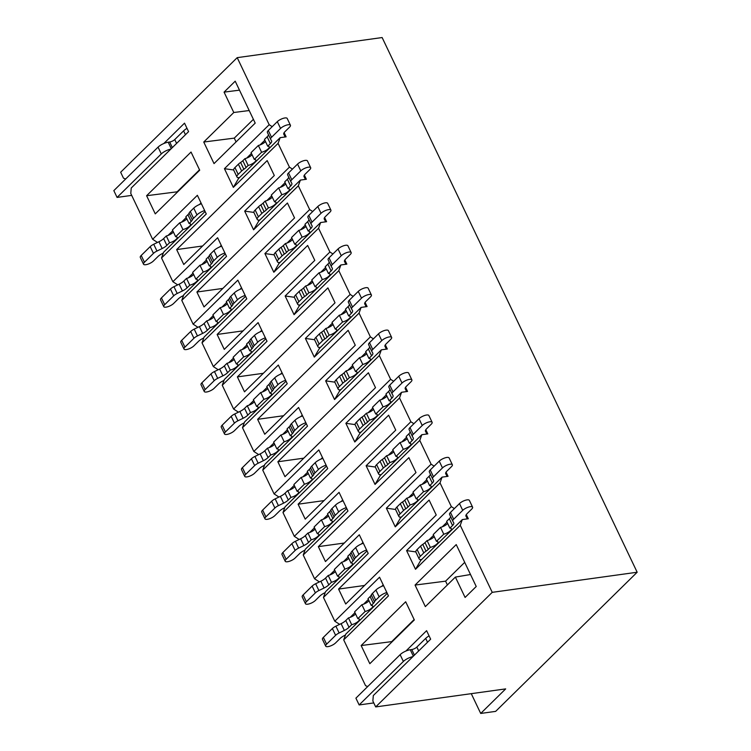 <?xml version="1.0" encoding="UTF-8"?>
<svg xmlns="http://www.w3.org/2000/svg" width="751" height="751" viewBox="0 0 751 751"><rect width="100%" height="100%" fill="white"/><g stroke="black" fill="none" stroke-linecap="round" stroke-linejoin="round"><path stroke-width="1.13" d="M233.655 169.979L224.436 168.693L233.345 187.365L238.518 178.578L280.142 137.658L278.086 143.375L289.426 167.135L292.458 169.097M238.114 177.734L238.518 178.578M415.819 551.901L406.601 550.614L415.51 569.286L420.682 560.499L462.306 519.579L460.25 525.296L492.234 592.342L637.167 572.234L382.137 37.55L237.203 57.649L269.177 124.704L272.209 126.666M269.177 124.704L224.436 168.693M264.859 140.221L260.062 144.934M251.435 153.411L246.638 158.132M233.345 187.365L278.086 143.375M253.894 212.42L244.676 211.125L253.585 229.797L258.757 221.019L300.381 180.09L298.325 185.807L309.665 209.576L312.698 211.529M258.353 220.165L258.757 221.019M289.426 167.135L244.676 211.125M285.098 182.653L280.301 187.365M271.674 195.851L266.877 200.564M253.585 229.797L298.325 185.807M274.134 254.852L264.915 253.566L273.824 272.238L278.996 263.451L320.621 222.531L318.565 228.248L329.905 252.007L332.937 253.969M278.593 262.606L278.996 263.451M309.665 209.576L264.915 253.566M305.338 225.093L300.541 229.806M291.914 238.283L287.117 242.995M273.824 272.238L318.565 228.248M294.373 297.283L285.155 295.997L294.063 314.669L299.236 305.892L340.86 264.962L338.814 270.679L350.144 294.439L353.177 296.401M298.832 305.037L299.236 305.892M329.905 252.007L285.155 295.997M325.577 267.525L320.78 272.238M312.153 280.724L307.366 285.436M294.063 314.669L338.814 270.679M314.613 339.724L305.394 338.438L314.303 357.11L319.475 348.323L361.1 307.403L359.053 313.111L370.384 336.88L373.416 338.842M319.072 347.478L319.475 348.323M350.144 294.439L305.394 338.438M345.817 309.956L341.02 314.678M332.402 323.155L327.605 327.868M314.303 357.11L359.053 313.111M334.862 382.156L325.643 380.87L334.542 399.541L339.724 390.764L381.348 349.835L379.293 355.552L390.623 379.311L393.655 381.273M339.311 389.91L339.724 390.764M370.384 336.88L325.643 380.87M366.056 352.397L361.269 357.11M352.641 365.587L347.844 370.309M334.542 399.541L379.293 355.552M355.101 424.597L345.882 423.311L354.782 441.982L359.964 433.196L401.588 392.275L399.532 397.983L410.863 421.752L413.895 423.714M359.56 432.351L359.964 433.196M390.623 379.311L345.882 423.311M386.305 394.829L381.508 399.551M372.881 408.028L368.084 412.74M354.782 441.982L399.532 397.983M375.34 467.028L366.122 465.742L375.031 484.414L380.203 475.627L421.827 434.707L419.771 440.424L431.112 464.184L434.134 466.146M379.799 474.782L380.203 475.627M410.863 421.752L366.122 465.742M406.544 437.27L401.747 441.982M393.12 450.459L388.323 455.181M375.031 484.414L419.771 440.424M395.58 509.469L386.361 508.174L395.27 526.845L400.443 518.068L442.067 477.138L440.011 482.855L451.351 506.625L454.383 508.577M400.039 517.214L400.443 518.068M431.112 464.184L386.361 508.174M426.784 479.701L421.987 484.414M413.36 492.9L408.563 497.613M395.27 526.845L440.011 482.855M420.278 559.655L420.682 560.499M451.351 506.625L406.601 550.614M447.023 522.142L442.226 526.855M433.599 535.332L428.802 540.044M415.51 569.286L460.25 525.296M205.089 211.453L163.596 252.242L161.54 257.959L206.281 213.969L197.382 195.298L152.631 239.287L157.494 242.432M225.328 253.885L183.835 294.683L181.78 300.391L226.53 256.401L217.621 237.729L172.871 281.719L177.734 284.864M221.282 245.399L219.724 246.929M206.459 259.968L201.662 264.69M193.035 273.167L188.238 277.879M245.568 296.316L204.075 337.115L202.019 342.832L246.769 298.832L237.86 280.161L193.12 324.16L197.973 327.305M241.522 287.83L239.963 289.36M226.699 302.409L221.902 307.121M213.275 315.598L208.478 320.32M265.807 338.757L224.314 379.546L222.258 385.263L267.009 341.273L258.1 322.601L213.359 366.591L218.212 369.736M261.761 330.271L260.203 331.801M246.938 344.84L242.141 349.562M233.514 358.039L228.717 362.752M286.047 381.189L244.554 421.987L242.498 427.704L287.248 383.705L278.339 365.033L233.599 409.032L238.461 412.177M282 372.703L280.442 374.233M267.178 387.281L262.381 391.994M253.754 400.471L248.956 405.193M306.286 423.63L264.793 464.418L262.747 470.135L307.488 426.146L298.579 407.474L253.838 451.464L258.701 454.608M302.24 415.143L300.682 416.674M287.417 429.713L282.62 434.425M273.993 442.912L269.205 447.624M326.525 466.061L285.042 506.859L282.986 512.567L327.727 468.577L318.828 449.905L274.077 493.895L278.94 497.04M322.479 457.575L320.93 459.105M307.657 472.154L302.86 476.866M294.242 485.343L289.445 490.056M346.774 508.502L305.281 549.291L303.226 555.008L347.966 511.018L339.067 492.346L294.317 536.336L299.18 539.481M342.719 500.016L341.17 501.537M327.896 514.585L323.108 519.298M314.481 527.784L309.684 532.497M367.014 550.934L325.521 591.732L323.465 597.439L368.215 553.449L359.307 534.778L314.556 578.768L319.419 581.912M362.968 542.447L361.409 543.977M348.135 557.017L343.348 561.739M334.721 570.216L329.924 574.928M387.253 593.374L345.76 634.163L343.705 639.88L388.455 595.881L379.546 577.209L334.796 621.208L339.659 624.353M383.207 584.879L381.649 586.409M368.384 599.458L363.587 604.17M354.96 612.656L350.163 617.369M492.234 592.342L375.688 706.926L505.676 688.892L480.706 713.45L495.651 711.375L637.167 572.234M125.68 178.982L123.483 178.175L120.658 172.242L237.203 57.649M480.706 713.45L471.271 693.671M201.033 202.967L199.484 204.488M186.21 217.537L181.423 222.249M172.796 230.735L167.999 235.448M146.605 195.72L155.269 213.875L199.7 170.195L191.036 152.04L146.605 195.72L177.133 191.815L199.513 169.81M361.156 645.541L369.821 663.696L414.336 619.932L405.681 601.767L361.156 645.541L391.684 641.626L414.148 619.537M163.802 143.525L184.521 123.155L188.576 131.641L131.237 188.013L130.777 193.458L152.631 239.287M161.54 257.959L172.871 281.719M181.78 300.391L193.12 324.16M202.019 342.832L213.359 366.591M222.258 385.263L233.599 409.032M242.498 427.704L253.838 451.464M262.747 470.135L274.077 493.895M282.986 512.567L294.317 536.336M303.226 555.008L314.556 578.768M323.465 597.439L334.796 621.208M343.705 639.88L365.568 685.71L367.755 686.508M405.887 651.051L426.606 630.68L430.652 639.176L373.313 695.548L372.853 700.983L375.688 706.926M287.426 203.014L294.552 217.94L204.019 306.952L196.893 292.026L287.426 203.014M327.905 287.886L335.03 302.813L244.497 391.825L237.382 376.899L327.905 287.886M368.394 372.759L375.509 387.685L284.976 476.688L277.861 461.771L368.394 372.759M408.873 457.631L415.988 472.557L325.455 561.56L318.34 546.634L408.873 457.631M214.026 163.596L203.746 142.033L233.786 112.5L224.07 92.129L235.204 81.183L255.199 123.108L214.026 163.596M465.094 597.449L455.378 577.087L425.338 606.62L415.059 585.067L456.232 544.588L476.228 586.503L465.094 597.449M338.579 589.075L429.112 500.063L436.228 514.989L345.704 604.001L338.579 589.075L364.545 585.47M388.633 415.19L395.749 430.116L305.216 519.129L298.1 504.203L388.633 415.19M257.621 419.33L348.154 330.318L355.27 345.244L264.737 434.256L257.621 419.33L283.578 415.725M217.133 334.458L307.666 245.455L314.791 260.381L224.258 349.384L217.133 334.458L243.099 330.862M176.654 249.585L267.187 160.583L274.303 175.509L183.77 264.512L176.654 249.585L202.62 245.99M239.485 90.158L224.07 92.129M233.786 112.5L249.201 110.528M203.746 142.033L234.274 138.128L253.397 119.325M236.077 141.911L234.274 138.128M447.389 584.935L445.587 581.161L415.059 585.067M455.378 577.087L470.511 574.515M445.587 581.161L464.709 562.358M344.305 543.039L318.34 546.634M298.1 504.203L324.066 500.598M277.861 461.771L303.817 458.166M263.338 373.294L237.382 376.899M196.893 292.026L222.859 288.422M304.371 175.096L306.361 179.264L300.381 180.09M324.61 217.527L326.601 221.705L320.621 222.531M344.85 259.968L346.84 264.136L340.86 264.962M365.089 302.4L367.079 306.568L361.1 307.403M385.329 344.84L387.319 349.008L381.348 349.835M405.578 387.272L407.558 391.44L401.588 392.275M425.817 429.713L427.807 433.881L421.827 434.707M446.056 472.144L448.047 476.312L442.067 477.138M466.296 514.576L468.286 518.753L462.306 519.579M284.131 132.664L286.122 136.832L280.142 137.658M238.198 177.724L239.588 177.527M258.438 220.156L259.827 219.968M278.677 262.597L280.067 262.399M298.926 305.028L300.306 304.831M319.166 347.46L320.555 347.272M339.405 389.9L340.794 389.703M359.645 432.332L361.034 432.144M379.884 474.773L381.273 474.576M400.123 517.204L401.513 517.017M420.363 559.645L421.752 559.448M204.657 210.552A7.97 2.638 154.5 0 0 196.978 214.899L193.533 218.288A7.97 2.638 154.5 0 0 192.35 219.883A7.97 2.638 -25.5 0 1 191.167 221.489L189.083 223.545A5.98 1.981 -25.5 0 1 190.566 224.098A5.98 1.981 -25.5 0 1 188.492 227.018A5.98 1.981 -25.5 0 1 182.944 229.571L175.659 236.734A5.98 1.981 -25.5 0 1 177.142 237.297A5.98 1.981 -25.5 0 1 175.077 240.207A5.98 1.981 -25.5 0 1 169.529 242.77L166.863 245.389A7.97 2.638 -25.5 0 1 162.169 248.525L156.968 251.05A5.98 1.981 154.5 0 0 153.448 253.397L144.445 262.259A5.98 1.981 154.5 0 0 143.525 264.211A5.98 1.981 154.5 0 0 147.703 264.249A5.98 1.981 154.5 0 0 153.411 261.01L157.926 256.57A7.97 2.638 -25.5 0 1 162.62 253.434L163.277 253.115M189.083 223.545L185.844 216.757L187.928 214.702A7.97 2.638 154.5 0 0 189.111 213.096A7.97 2.638 -25.5 0 1 190.294 211.491L193.739 208.111A7.97 2.638 -25.5 0 1 201.418 203.765M224.896 252.993A7.97 2.638 154.5 0 0 217.217 257.33L213.772 260.719A7.97 2.638 154.5 0 0 212.589 262.324A7.97 2.638 -25.5 0 1 211.406 263.92L209.322 265.976A5.98 1.981 -25.5 0 1 210.806 266.539A5.98 1.981 -25.5 0 1 208.731 269.449A5.98 1.981 -25.5 0 1 203.183 272.012L195.898 279.175A5.98 1.981 -25.5 0 1 197.382 279.729A5.98 1.981 -25.5 0 1 195.316 282.648A5.98 1.981 -25.5 0 1 189.768 285.202L187.102 287.821A7.97 2.638 -25.5 0 1 182.409 290.956L177.208 293.481A5.98 1.981 154.5 0 0 173.688 295.838L164.685 304.69A5.98 1.981 154.5 0 0 163.765 306.643A5.98 1.981 154.5 0 0 167.942 306.69A5.98 1.981 154.5 0 0 173.65 303.451L178.165 299.001A7.97 2.638 -25.5 0 1 182.859 295.866L183.526 295.547M209.322 265.976L206.084 259.189L208.177 257.133A7.97 2.638 154.5 0 0 209.351 255.528A7.97 2.638 -25.5 0 1 210.533 253.932L213.979 250.543A7.97 2.638 -25.5 0 1 221.658 246.206M245.145 295.425A7.97 2.638 154.5 0 0 237.457 299.771L234.012 303.151A7.97 2.638 154.5 0 0 232.829 304.756A7.97 2.638 -25.5 0 1 231.655 306.361L229.562 308.417A5.98 1.981 -25.5 0 1 231.045 308.971A5.98 1.981 -25.5 0 1 228.971 311.881A5.98 1.981 -25.5 0 1 223.432 314.444L216.138 321.606A5.98 1.981 -25.5 0 1 217.63 322.17A5.98 1.981 -25.5 0 1 215.556 325.08A5.98 1.981 -25.5 0 1 210.008 327.643L207.342 330.262A7.97 2.638 -25.5 0 1 202.648 333.397L197.447 335.922A5.98 1.981 154.5 0 0 193.927 338.269L184.924 347.131A5.98 1.981 154.5 0 0 184.014 349.074A5.98 1.981 154.5 0 0 188.182 349.121A5.98 1.981 154.5 0 0 193.889 345.882L198.405 341.442A7.97 2.638 -25.5 0 1 203.099 338.307L203.765 337.978M229.562 308.417L226.323 301.62L228.417 299.565A7.97 2.638 154.5 0 0 229.59 297.969A7.97 2.638 -25.5 0 1 230.773 296.363L234.218 292.984A7.97 2.638 -25.5 0 1 241.906 288.637M265.385 337.866A7.97 2.638 154.5 0 0 257.696 342.203L254.251 345.591A7.97 2.638 154.5 0 0 253.068 347.197A7.97 2.638 -25.5 0 1 251.895 348.793L249.801 350.848A5.98 1.981 -25.5 0 1 251.285 351.412A5.98 1.981 -25.5 0 1 249.219 354.322A5.98 1.981 -25.5 0 1 243.671 356.875L236.377 364.047A5.98 1.981 -25.5 0 1 237.87 364.601A5.98 1.981 -25.5 0 1 235.795 367.511A5.98 1.981 -25.5 0 1 230.247 370.074L227.581 372.693A7.97 2.638 -25.5 0 1 222.887 375.829L217.696 378.354A5.98 1.981 154.5 0 0 214.176 380.71L205.164 389.562A5.98 1.981 154.5 0 0 204.253 391.515A5.98 1.981 154.5 0 0 208.421 391.553A5.98 1.981 154.5 0 0 214.129 388.323L218.644 383.874A7.97 2.638 -25.5 0 1 223.338 380.738L224.005 380.419M249.801 350.848L246.563 344.061L248.656 342.005A7.97 2.638 154.5 0 0 249.83 340.4A7.97 2.638 -25.5 0 1 251.012 338.804L254.458 335.415A7.97 2.638 -25.5 0 1 262.146 331.078M285.624 380.297A7.97 2.638 154.5 0 0 277.936 384.643L274.49 388.023A7.97 2.638 154.5 0 0 273.317 389.628A7.97 2.638 -25.5 0 1 272.134 391.233L270.041 393.289A5.98 1.981 -25.5 0 1 271.533 393.843A5.98 1.981 -25.5 0 1 269.459 396.753A5.98 1.981 -25.5 0 1 263.911 399.316L256.617 406.479A5.98 1.981 -25.5 0 1 258.109 407.042A5.98 1.981 -25.5 0 1 256.035 409.952A5.98 1.981 -25.5 0 1 250.487 412.506L247.821 415.134A7.97 2.638 -25.5 0 1 243.127 418.269L237.936 420.785A5.98 1.981 154.5 0 0 234.415 423.142L225.403 431.994A5.98 1.981 154.5 0 0 224.493 433.947A5.98 1.981 154.5 0 0 228.661 433.994A5.98 1.981 154.5 0 0 234.368 430.755L238.893 426.315A7.97 2.638 -25.5 0 1 243.587 423.179L244.244 422.851M270.041 393.289L266.802 386.493L268.896 384.437A7.97 2.638 154.5 0 0 270.078 382.841A7.97 2.638 -25.5 0 1 271.252 381.236L274.697 377.847A7.97 2.638 -25.5 0 1 282.385 373.51M305.864 422.738A7.97 2.638 154.5 0 0 298.175 427.075L294.73 430.464A7.97 2.638 154.5 0 0 293.557 432.06A7.97 2.638 -25.5 0 1 292.374 433.665L290.28 435.721A5.98 1.981 -25.5 0 1 291.773 436.275A5.98 1.981 -25.5 0 1 289.698 439.194A5.98 1.981 -25.5 0 1 284.15 441.748L276.866 448.92A5.98 1.981 -25.5 0 1 278.349 449.474A5.98 1.981 -25.5 0 1 276.274 452.384A5.98 1.981 -25.5 0 1 270.726 454.946L268.06 457.566A7.97 2.638 -25.5 0 1 263.366 460.701L258.175 463.226A5.98 1.981 154.5 0 0 254.655 465.573L245.643 474.435A5.98 1.981 154.5 0 0 244.732 476.387A5.98 1.981 154.5 0 0 248.9 476.425A5.98 1.981 154.5 0 0 254.608 473.186L259.133 468.746A7.97 2.638 -25.5 0 1 263.826 465.611L264.483 465.291M290.28 435.721L287.042 428.934L289.135 426.878A7.97 2.638 154.5 0 0 290.318 425.273A7.97 2.638 -25.5 0 1 291.491 423.667L294.936 420.288A7.97 2.638 -25.5 0 1 302.625 415.941M326.103 465.169A7.97 2.638 154.5 0 0 318.415 469.516L314.979 472.895A7.97 2.638 154.5 0 0 313.796 474.501A7.97 2.638 -25.5 0 1 312.613 476.096L310.52 478.152A5.98 1.981 -25.5 0 1 312.012 478.716A5.98 1.981 -25.5 0 1 309.938 481.626A5.98 1.981 -25.5 0 1 304.39 484.188L297.105 491.351A5.98 1.981 -25.5 0 1 298.588 491.905A5.98 1.981 -25.5 0 1 296.514 494.825A5.98 1.981 -25.5 0 1 290.966 497.378L288.3 499.997A7.97 2.638 -25.5 0 1 283.606 503.142L278.414 505.658A5.98 1.981 154.5 0 0 274.894 508.014L265.882 516.866A5.98 1.981 154.5 0 0 264.972 518.819A5.98 1.981 154.5 0 0 269.149 518.866A5.98 1.981 154.5 0 0 274.847 515.627L279.372 511.178A7.97 2.638 -25.5 0 1 284.066 508.042L284.723 507.723M310.52 478.152L307.281 471.365L309.374 469.309A7.97 2.638 154.5 0 0 310.557 467.713A7.97 2.638 -25.5 0 1 311.74 466.108L315.176 462.719A7.97 2.638 -25.5 0 1 322.864 458.382M346.342 507.61A7.97 2.638 154.5 0 0 338.654 511.947L335.218 515.336A7.97 2.638 154.5 0 0 334.035 516.932A7.97 2.638 -25.5 0 1 332.853 518.537L330.769 520.593A5.98 1.981 -25.5 0 1 332.252 521.147A5.98 1.981 -25.5 0 1 330.177 524.067A5.98 1.981 -25.5 0 1 324.629 526.62L317.344 533.783A5.98 1.981 -25.5 0 1 318.828 534.346A5.98 1.981 -25.5 0 1 316.753 537.256A5.98 1.981 -25.5 0 1 311.214 539.819L308.548 542.438A7.97 2.638 -25.5 0 1 303.855 545.573L298.654 548.099A5.98 1.981 154.5 0 0 295.134 550.445L286.131 559.307A5.98 1.981 154.5 0 0 285.211 561.26A5.98 1.981 154.5 0 0 289.388 561.297A5.98 1.981 154.5 0 0 295.096 558.059L299.611 553.618A7.97 2.638 -25.5 0 1 304.305 550.483L304.962 550.164M330.769 520.593L327.53 513.806L329.614 511.75A7.97 2.638 154.5 0 0 330.797 510.145A7.97 2.638 -25.5 0 1 331.98 508.54L335.415 505.16A7.97 2.638 -25.5 0 1 343.104 500.814M366.582 550.042A7.97 2.638 154.5 0 0 358.903 554.379L355.458 557.768A7.97 2.638 154.5 0 0 354.275 559.373A7.97 2.638 -25.5 0 1 353.092 560.969L351.008 563.025A5.98 1.981 -25.5 0 1 352.491 563.588A5.98 1.981 -25.5 0 1 350.417 566.498A5.98 1.981 -25.5 0 1 344.869 569.061L337.584 576.224A5.98 1.981 -25.5 0 1 339.067 576.777A5.98 1.981 -25.5 0 1 337.002 579.697A5.98 1.981 -25.5 0 1 331.454 582.25L328.788 584.869A7.97 2.638 -25.5 0 1 324.094 588.005L318.893 590.53A5.98 1.981 154.5 0 0 315.373 592.886L306.37 601.739A5.98 1.981 154.5 0 0 305.45 603.691A5.98 1.981 154.5 0 0 309.628 603.738A5.98 1.981 154.5 0 0 315.336 600.5L319.851 596.05A7.97 2.638 -25.5 0 1 324.545 592.914L325.211 592.595M351.008 563.025L347.769 556.238L349.853 554.182A7.97 2.638 154.5 0 0 351.036 552.576A7.97 2.638 -25.5 0 1 352.219 550.981L355.664 547.592A7.97 2.638 -25.5 0 1 363.343 543.255M386.831 592.473A7.97 2.638 154.5 0 0 379.142 596.82L375.697 600.199A7.97 2.638 154.5 0 0 374.514 601.804A7.97 2.638 -25.5 0 1 373.341 603.41L371.247 605.466A5.98 1.981 -25.5 0 1 372.731 606.019A5.98 1.981 -25.5 0 1 370.656 608.93A5.98 1.981 -25.5 0 1 365.117 611.492L357.823 618.655A5.98 1.981 -25.5 0 1 359.316 619.218A5.98 1.981 -25.5 0 1 357.241 622.128A5.98 1.981 -25.5 0 1 351.693 624.691L349.027 627.31A7.97 2.638 -25.5 0 1 344.334 630.446L339.133 632.971A5.98 1.981 154.5 0 0 335.613 635.318L326.61 644.18A5.98 1.981 154.5 0 0 325.699 646.132A5.98 1.981 154.5 0 0 329.867 646.17A5.98 1.981 154.5 0 0 335.575 642.931L340.09 638.491A7.97 2.638 -25.5 0 1 344.784 635.355L345.451 635.027M371.247 605.466L368.009 598.669L370.102 596.613A7.97 2.638 154.5 0 0 371.276 595.017A7.97 2.638 -25.5 0 1 372.458 593.412L375.904 590.033A7.97 2.638 -25.5 0 1 383.592 585.686M466.643 518.979A5.98 1.981 154.5 0 0 466.878 517.833A5.98 1.981 154.5 0 0 466.859 517.796L465.967 516.209A7.97 2.638 -25.5 0 1 465.949 516.162A7.97 2.638 -25.5 0 1 467.169 513.553L471.684 509.112A5.98 1.981 154.5 0 0 472.595 507.16A5.98 1.981 154.5 0 0 468.427 507.122A5.98 1.981 154.5 0 0 462.719 510.351L453.707 519.213A5.98 1.981 154.5 0 0 452.797 521.166A5.98 1.981 154.5 0 0 452.815 521.203L453.745 522.874A7.97 2.638 -25.5 0 1 453.773 522.921A7.97 2.638 -25.5 0 1 452.553 525.522L449.887 528.141A5.98 1.981 -25.5 0 1 451.379 528.704A5.98 1.981 -25.5 0 1 449.305 531.614A5.98 1.981 -25.5 0 1 443.757 534.177L436.462 541.34A5.98 1.981 -25.5 0 1 437.955 541.893A5.98 1.981 -25.5 0 1 435.88 544.813A5.98 1.981 -25.5 0 1 430.332 547.366L428.239 549.422A7.97 2.638 -25.5 0 1 426.014 551.168A7.97 2.638 154.5 0 0 423.789 552.914L420.344 556.303A7.97 2.638 154.5 0 0 419.133 558.904L415.894 552.116A7.97 2.638 -25.5 0 1 417.105 549.516L420.551 546.127A7.97 2.638 -25.5 0 1 422.775 544.381A7.97 2.638 154.5 0 0 425 542.635L427.094 540.579A5.98 1.981 154.5 0 0 434.209 536.618M419.133 558.904A7.97 2.638 154.5 0 0 420.41 559.608M446.404 476.538A5.98 1.981 154.5 0 0 446.638 475.402A5.98 1.981 154.5 0 0 446.62 475.364L445.728 473.768A7.97 2.638 -25.5 0 1 445.709 473.721A7.97 2.638 -25.5 0 1 446.92 471.121L451.445 466.681A5.98 1.981 154.5 0 0 452.355 464.728A5.98 1.981 154.5 0 0 448.187 464.681A5.98 1.981 154.5 0 0 442.48 467.92L433.468 476.782A5.98 1.981 154.5 0 0 432.557 478.725A5.98 1.981 154.5 0 0 432.576 478.762L433.505 480.433A7.97 2.638 -25.5 0 1 433.534 480.49A7.97 2.638 -25.5 0 1 432.313 483.09L429.647 485.709A5.98 1.981 -25.5 0 1 431.13 486.263A5.98 1.981 -25.5 0 1 429.065 489.183A5.98 1.981 -25.5 0 1 423.517 491.736L416.223 498.908A5.98 1.981 -25.5 0 1 417.716 499.462A5.98 1.981 -25.5 0 1 415.641 502.372A5.98 1.981 -25.5 0 1 410.093 504.935L408 506.991A7.97 2.638 -25.5 0 1 405.775 508.737A7.97 2.638 154.5 0 0 403.55 510.483L400.105 513.872A7.97 2.638 154.5 0 0 398.894 516.472L395.655 509.685A7.97 2.638 -25.5 0 1 396.866 507.075L400.311 503.696A7.97 2.638 -25.5 0 1 402.536 501.95A7.97 2.638 154.5 0 0 404.761 500.204L406.854 498.148A5.98 1.981 154.5 0 0 413.97 494.177M398.894 516.472A7.97 2.638 154.5 0 0 400.17 517.176M426.155 434.106A5.98 1.981 154.5 0 0 426.39 432.961A5.98 1.981 154.5 0 0 426.371 432.923L425.488 431.337A7.97 2.638 -25.5 0 1 425.47 431.29A7.97 2.638 -25.5 0 1 426.681 428.69L431.205 424.24A5.98 1.981 154.5 0 0 432.116 422.287A5.98 1.981 154.5 0 0 427.948 422.25A5.98 1.981 154.5 0 0 422.24 425.488L413.228 434.341A5.98 1.981 154.5 0 0 412.318 436.293A5.98 1.981 154.5 0 0 412.337 436.331L413.266 438.002A7.97 2.638 -25.5 0 1 413.294 438.049A7.97 2.638 -25.5 0 1 412.074 440.649L409.408 443.278A5.98 1.981 -25.5 0 1 410.891 443.832A5.98 1.981 -25.5 0 1 408.816 446.742A5.98 1.981 -25.5 0 1 403.278 449.305L395.984 456.467A5.98 1.981 -25.5 0 1 397.476 457.03A5.98 1.981 -25.5 0 1 395.401 459.941A5.98 1.981 -25.5 0 1 389.853 462.494L387.76 464.55A7.97 2.638 -25.5 0 1 385.535 466.305A7.97 2.638 154.5 0 0 383.31 468.051L379.865 471.431A7.97 2.638 154.5 0 0 378.645 474.031L375.406 467.244A7.97 2.638 -25.5 0 1 376.626 464.644L380.072 461.255A7.97 2.638 -25.5 0 1 382.297 459.509A7.97 2.638 154.5 0 0 384.521 457.763L386.615 455.707A5.98 1.981 154.5 0 0 393.731 451.745M378.645 474.031A7.97 2.638 154.5 0 0 379.931 474.735M405.915 391.675A5.98 1.981 154.5 0 0 406.15 390.529A5.98 1.981 154.5 0 0 406.131 390.492L405.249 388.896A7.97 2.638 -25.5 0 1 405.221 388.849A7.97 2.638 -25.5 0 1 406.441 386.249L410.966 381.808A5.98 1.981 154.5 0 0 411.877 379.856A5.98 1.981 154.5 0 0 407.699 379.809A5.98 1.981 154.5 0 0 402.001 383.048L392.989 391.909A5.98 1.981 154.5 0 0 392.078 393.862A5.98 1.981 154.5 0 0 392.097 393.89L393.026 395.57A7.97 2.638 -25.5 0 1 393.045 395.617A7.97 2.638 -25.5 0 1 391.834 398.218L389.168 400.837A5.98 1.981 -25.5 0 1 390.651 401.4A5.98 1.981 -25.5 0 1 388.577 404.31A5.98 1.981 -25.5 0 1 383.029 406.864L375.744 414.036A5.98 1.981 -25.5 0 1 377.227 414.59A5.98 1.981 -25.5 0 1 375.162 417.509A5.98 1.981 -25.5 0 1 369.614 420.062L367.521 422.118A7.97 2.638 -25.5 0 1 365.296 423.864A7.97 2.638 154.5 0 0 363.071 425.61L359.626 428.999A7.97 2.638 154.5 0 0 358.405 431.6L355.167 424.813A7.97 2.638 -25.5 0 1 356.387 422.212L359.832 418.823A7.97 2.638 -25.5 0 1 362.057 417.077A7.97 2.638 154.5 0 0 364.282 415.331L366.375 413.275A5.98 1.981 154.5 0 0 373.491 409.304M358.405 431.6A7.97 2.638 154.5 0 0 359.682 432.304M385.676 349.234A5.98 1.981 154.5 0 0 385.911 348.089A5.98 1.981 154.5 0 0 385.892 348.051L385.01 346.464A7.97 2.638 -25.5 0 1 384.981 346.418A7.97 2.638 -25.5 0 1 386.202 343.817L390.717 339.368A5.98 1.981 154.5 0 0 391.637 337.415A5.98 1.981 154.5 0 0 387.46 337.377A5.98 1.981 154.5 0 0 381.752 340.616L372.749 349.468A5.98 1.981 154.5 0 0 371.839 351.421A5.98 1.981 154.5 0 0 371.858 351.459L372.787 353.13A7.97 2.638 -25.5 0 1 372.806 353.177A7.97 2.638 -25.5 0 1 371.595 355.786L368.929 358.405A5.98 1.981 -25.5 0 1 370.412 358.959A5.98 1.981 -25.5 0 1 368.337 361.869A5.98 1.981 -25.5 0 1 362.789 364.432L355.505 371.595A5.98 1.981 -25.5 0 1 356.988 372.158A5.98 1.981 -25.5 0 1 354.923 375.068A5.98 1.981 -25.5 0 1 349.375 377.631L347.281 379.687A7.97 2.638 -25.5 0 1 345.056 381.433A7.97 2.638 154.5 0 0 342.832 383.179L339.386 386.558A7.97 2.638 154.5 0 0 338.166 389.168L334.927 382.372A7.97 2.638 -25.5 0 1 336.148 379.771L339.593 376.382A7.97 2.638 -25.5 0 1 341.818 374.636A7.97 2.638 154.5 0 0 344.042 372.89L346.136 370.834A5.98 1.981 154.5 0 0 353.252 366.873M338.166 389.168A7.97 2.638 154.5 0 0 339.443 389.872M365.437 306.802A5.98 1.981 154.5 0 0 365.671 305.657A5.98 1.981 154.5 0 0 365.653 305.619L364.77 304.033A7.97 2.638 -25.5 0 1 364.742 303.977A7.97 2.638 -25.5 0 1 365.962 301.376L370.478 296.936A5.98 1.981 154.5 0 0 371.398 294.983A5.98 1.981 154.5 0 0 367.22 294.936A5.98 1.981 154.5 0 0 361.513 298.175L352.51 307.037A5.98 1.981 154.5 0 0 351.59 308.99A5.98 1.981 154.5 0 0 351.609 309.027L352.538 310.698A7.97 2.638 -25.5 0 1 352.566 310.745A7.97 2.638 -25.5 0 1 351.346 313.345L348.68 315.964A5.98 1.981 -25.5 0 1 350.173 316.528A5.98 1.981 -25.5 0 1 348.098 319.438A5.98 1.981 -25.5 0 1 342.55 322.001L335.265 329.163A5.98 1.981 -25.5 0 1 336.748 329.717A5.98 1.981 -25.5 0 1 334.674 332.637A5.98 1.981 -25.5 0 1 329.126 335.19L327.042 337.246A7.97 2.638 -25.5 0 1 324.817 338.992A7.97 2.638 154.5 0 0 322.592 340.738L319.147 344.127A7.97 2.638 154.5 0 0 317.926 346.727L314.688 339.94A7.97 2.638 -25.5 0 1 315.908 337.34L319.353 333.951A7.97 2.638 -25.5 0 1 321.578 332.205A7.97 2.638 154.5 0 0 323.803 330.459L325.896 328.403A5.98 1.981 154.5 0 0 333.012 324.441M317.926 346.727A7.97 2.638 154.5 0 0 319.203 347.431M345.197 264.361A5.98 1.981 154.5 0 0 345.432 263.216A5.98 1.981 154.5 0 0 345.413 263.188L344.531 261.592A7.97 2.638 -25.5 0 1 344.502 261.545A7.97 2.638 -25.5 0 1 345.723 258.945L350.238 254.495A5.98 1.981 154.5 0 0 351.149 252.552A5.98 1.981 154.5 0 0 346.981 252.505A5.98 1.981 154.5 0 0 341.273 255.744L332.271 264.596A5.98 1.981 154.5 0 0 331.351 266.549A5.98 1.981 154.5 0 0 331.369 266.586L332.299 268.257A7.97 2.638 -25.5 0 1 332.327 268.304A7.97 2.638 -25.5 0 1 331.107 270.914L328.44 273.533A5.98 1.981 -25.5 0 1 329.933 274.087A5.98 1.981 -25.5 0 1 327.858 277.006A5.98 1.981 -25.5 0 1 322.31 279.56L315.026 286.722A5.98 1.981 -25.5 0 1 316.509 287.286A5.98 1.981 -25.5 0 1 314.434 290.196A5.98 1.981 -25.5 0 1 308.886 292.759L306.802 294.814A7.97 2.638 -25.5 0 1 304.568 296.561A7.97 2.638 154.5 0 0 302.343 298.307L298.907 301.695A7.97 2.638 154.5 0 0 297.687 304.296L294.448 297.499A7.97 2.638 -25.5 0 1 295.669 294.899L299.105 291.519A7.97 2.638 -25.5 0 1 301.339 289.773A7.97 2.638 154.5 0 0 303.564 288.018L305.648 285.962A5.98 1.981 154.5 0 0 312.773 282M297.687 304.296A7.97 2.638 154.5 0 0 298.964 305M324.958 221.93A5.98 1.981 154.5 0 0 325.192 220.785A5.98 1.981 154.5 0 0 325.174 220.747L324.291 219.161A7.97 2.638 -25.5 0 1 324.263 219.114A7.97 2.638 -25.5 0 1 325.483 216.504L329.999 212.064A5.98 1.981 154.5 0 0 330.909 210.111A5.98 1.981 154.5 0 0 326.741 210.073A5.98 1.981 154.5 0 0 321.034 213.303L312.022 222.165A5.98 1.981 154.5 0 0 311.111 224.117A5.98 1.981 154.5 0 0 311.13 224.155L312.059 225.826A7.97 2.638 -25.5 0 1 312.087 225.873A7.97 2.638 -25.5 0 1 310.867 228.473L308.201 231.092A5.98 1.981 -25.5 0 1 309.694 231.655A5.98 1.981 -25.5 0 1 307.619 234.565A5.98 1.981 -25.5 0 1 302.071 237.128L294.777 244.291A5.98 1.981 -25.5 0 1 296.269 244.845A5.98 1.981 -25.5 0 1 294.195 247.764A5.98 1.981 -25.5 0 1 288.647 250.318L286.553 252.374A7.97 2.638 -25.5 0 1 284.329 254.12A7.97 2.638 154.5 0 0 282.104 255.866L278.659 259.255A7.97 2.638 154.5 0 0 277.448 261.855L274.209 255.068A7.97 2.638 -25.5 0 1 275.42 252.467L278.865 249.079A7.97 2.638 -25.5 0 1 281.09 247.332A7.97 2.638 154.5 0 0 283.315 245.586L285.408 243.531A5.98 1.981 154.5 0 0 292.524 239.569M277.448 261.855A7.97 2.638 154.5 0 0 278.724 262.559M304.718 179.489A5.98 1.981 154.5 0 0 304.953 178.353A5.98 1.981 154.5 0 0 304.934 178.316L304.042 176.72A7.97 2.638 -25.5 0 1 304.024 176.673A7.97 2.638 -25.5 0 1 305.235 174.072L309.759 169.632A5.98 1.981 154.5 0 0 310.67 167.68A5.98 1.981 154.5 0 0 306.502 167.633A5.98 1.981 154.5 0 0 300.794 170.871L291.782 179.724A5.98 1.981 154.5 0 0 290.872 181.676L291.82 183.385A7.97 2.638 -25.5 0 1 291.848 183.441A7.97 2.638 -25.5 0 1 290.628 186.041L287.962 188.661A5.98 1.981 -25.5 0 1 289.445 189.214A5.98 1.981 -25.5 0 1 287.38 192.134A5.98 1.981 -25.5 0 1 281.832 194.687L274.537 201.859A5.98 1.981 -25.5 0 1 276.03 202.413A5.98 1.981 -25.5 0 1 273.955 205.323A5.98 1.981 -25.5 0 1 268.407 207.886L266.314 209.942A7.97 2.638 -25.5 0 1 264.089 211.688A7.97 2.638 154.5 0 0 261.864 213.434L258.419 216.823A7.97 2.638 154.5 0 0 257.208 219.423L253.969 212.636A7.97 2.638 -25.5 0 1 255.18 210.027L258.626 206.647A7.97 2.638 -25.5 0 1 260.85 204.901A7.97 2.638 154.5 0 0 263.075 203.155L265.169 201.099A5.98 1.981 154.5 0 0 272.284 197.128M257.208 219.423A7.97 2.638 154.5 0 0 258.485 220.127M284.469 137.058A5.98 1.981 154.5 0 0 284.704 135.912A5.98 1.981 154.5 0 0 284.685 135.875L283.803 134.288A7.97 2.638 -25.5 0 1 283.784 134.241A7.97 2.638 -25.5 0 1 284.995 131.632L289.52 127.191A5.98 1.981 154.5 0 0 290.43 125.239A5.98 1.981 154.5 0 0 286.262 125.201A5.98 1.981 154.5 0 0 280.555 128.44L271.543 137.292A5.98 1.981 154.5 0 0 270.632 139.245L271.58 140.953A7.97 2.638 -25.5 0 1 271.609 141A7.97 2.638 -25.5 0 1 270.388 143.601L267.722 146.229A5.98 1.981 -25.5 0 1 269.205 146.783A5.98 1.981 -25.5 0 1 267.14 149.693A5.98 1.981 -25.5 0 1 261.592 152.256L254.298 159.419A5.98 1.981 -25.5 0 1 255.791 159.982A5.98 1.981 -25.5 0 1 253.716 162.892A5.98 1.981 -25.5 0 1 248.168 165.445L246.075 167.501A7.97 2.638 -25.5 0 1 243.85 169.257A7.97 2.638 154.5 0 0 241.625 171.003L238.18 174.382A7.97 2.638 154.5 0 0 236.959 176.983L233.721 170.195A7.97 2.638 -25.5 0 1 234.941 167.595L238.386 164.206A7.97 2.638 -25.5 0 1 240.611 162.46A7.97 2.638 154.5 0 0 242.836 160.714L244.929 158.658A5.98 1.981 154.5 0 0 252.045 154.697M236.959 176.983A7.97 2.638 154.5 0 0 238.245 177.687M267.722 146.229L264.483 139.433L267.149 136.813A7.97 2.638 154.5 0 0 268.454 134.682M270.613 139.207L267.412 132.495A5.98 1.981 -25.5 0 1 267.394 132.458A5.98 1.981 -25.5 0 1 268.304 130.505L277.316 121.643A5.98 1.981 -25.5 0 1 283.024 118.405A5.98 1.981 -25.5 0 1 287.192 118.451L290.43 125.239M254.298 159.419L251.059 152.631L258.353 145.469A5.98 1.981 154.5 0 0 265.469 141.498M270.632 139.245A5.98 1.981 154.5 0 0 270.651 139.282L267.394 132.458M287.962 188.661L284.723 181.873L287.389 179.254A7.97 2.638 154.5 0 0 288.694 177.114M290.853 181.639L287.652 174.927A5.98 1.981 -25.5 0 1 287.633 174.889A5.98 1.981 -25.5 0 1 288.544 172.937L297.556 164.084A5.98 1.981 -25.5 0 1 303.263 160.845A5.98 1.981 -25.5 0 1 307.431 160.883L310.67 167.68M274.537 201.859L271.299 195.063L278.593 187.9A5.98 1.981 154.5 0 0 285.709 183.939M290.872 181.676A5.98 1.981 154.5 0 0 290.89 181.714L287.633 174.889M308.201 231.092L304.962 224.305L307.628 221.686A7.97 2.638 154.5 0 0 308.933 219.555M311.092 224.08L307.891 217.358A5.98 1.981 -25.5 0 1 307.872 217.33A5.98 1.981 -25.5 0 1 308.783 215.377L317.795 206.516A5.98 1.981 -25.5 0 1 323.503 203.277A5.98 1.981 -25.5 0 1 327.671 203.324L330.909 210.111M294.777 244.291L291.548 237.504L298.832 230.332A5.98 1.981 154.5 0 0 305.948 226.37M328.44 273.533L325.202 266.746L327.868 264.117A7.97 2.638 154.5 0 0 329.173 261.986M331.341 266.511L328.131 259.799A5.98 1.981 -25.5 0 1 328.112 259.762A5.98 1.981 -25.5 0 1 329.032 257.809L338.034 248.956A5.98 1.981 -25.5 0 1 343.742 245.718A5.98 1.981 -25.5 0 1 347.91 245.755L351.149 252.552M315.026 286.722L311.787 279.935L319.072 272.773A5.98 1.981 154.5 0 0 326.187 268.811M348.68 315.964L345.441 309.177L348.107 306.558A7.97 2.638 154.5 0 0 349.412 304.418M351.581 308.952L348.37 302.231A5.98 1.981 -25.5 0 1 348.351 302.193A5.98 1.981 -25.5 0 1 349.271 300.25L358.274 291.388A5.98 1.981 -25.5 0 1 363.982 288.149A5.98 1.981 -25.5 0 1 368.159 288.196L371.398 294.983M335.265 329.163L332.026 322.376L339.311 315.204A5.98 1.981 154.5 0 0 346.427 311.243M368.929 358.405L365.69 351.609L368.356 348.99A7.97 2.638 154.5 0 0 369.661 346.859M371.82 351.384L368.619 344.671A5.98 1.981 -25.5 0 1 368.6 344.634A5.98 1.981 -25.5 0 1 369.511 342.681L378.513 333.829A5.98 1.981 -25.5 0 1 384.221 330.59A5.98 1.981 -25.5 0 1 388.398 330.628L391.637 337.415M355.505 371.595L352.266 364.808L359.551 357.645A5.98 1.981 154.5 0 0 366.676 353.674M389.168 400.837L385.93 394.05L388.596 391.431A7.97 2.638 154.5 0 0 389.9 389.29M392.06 393.824L388.858 387.103A5.98 1.981 -25.5 0 1 388.84 387.065A5.98 1.981 -25.5 0 1 389.75 385.113L398.762 376.26A5.98 1.981 -25.5 0 1 404.46 373.022A5.98 1.981 -25.5 0 1 408.638 373.069L411.877 379.856M375.744 414.036L372.505 407.239L379.79 400.076A5.98 1.981 154.5 0 0 386.915 396.115M409.408 443.278L406.169 436.481L408.835 433.862A7.97 2.638 154.5 0 0 410.14 431.731M412.299 436.256L409.098 429.544A5.98 1.981 -25.5 0 1 409.079 429.506A5.98 1.981 -25.5 0 1 409.99 427.554L419.002 418.692A5.98 1.981 -25.5 0 1 424.709 415.463A5.98 1.981 -25.5 0 1 428.877 415.5L432.116 422.287M395.984 456.467L392.745 449.68L400.039 442.517A5.98 1.981 154.5 0 0 407.155 438.546M429.647 485.709L426.408 478.922L429.074 476.303A7.97 2.638 154.5 0 0 430.379 474.163M432.538 478.687L429.337 471.975A5.98 1.981 -25.5 0 1 429.319 471.938A5.98 1.981 -25.5 0 1 430.229 469.985L439.241 461.133A5.98 1.981 -25.5 0 1 444.949 457.894A5.98 1.981 -25.5 0 1 449.117 457.932L452.355 464.728M416.223 498.908L412.984 492.112L420.278 484.949A5.98 1.981 154.5 0 0 427.394 480.987M449.887 528.141L446.648 521.354L449.314 518.734A7.97 2.638 154.5 0 0 450.619 516.604M452.778 521.128L449.577 514.407A5.98 1.981 -25.5 0 1 449.558 514.379A5.98 1.981 -25.5 0 1 450.469 512.426L459.481 503.564A5.98 1.981 -25.5 0 1 465.188 500.326A5.98 1.981 -25.5 0 1 469.356 500.373L472.595 507.16M436.462 541.34L433.224 534.552L440.518 527.38A5.98 1.981 154.5 0 0 447.634 523.419M325.699 646.132L322.461 639.336A5.98 1.981 -25.5 0 1 323.371 637.383L332.374 628.531A5.98 1.981 -25.5 0 1 335.894 626.174L341.095 623.659A7.97 2.638 154.5 0 0 345.789 620.523L348.455 617.895A5.98 1.981 154.5 0 0 355.57 613.933M357.823 618.655L354.585 611.868L361.879 604.705A5.98 1.981 154.5 0 0 368.994 600.734M305.45 603.691L302.212 596.904A5.98 1.981 -25.5 0 1 303.132 594.952L312.134 586.09A5.98 1.981 -25.5 0 1 315.655 583.743L320.855 581.218A7.97 2.638 154.5 0 0 325.549 578.082L328.215 575.463A5.98 1.981 154.5 0 0 335.331 571.502M337.584 576.224L334.345 569.436L341.63 562.264A5.98 1.981 154.5 0 0 348.755 558.303M285.211 561.26L281.972 554.463A5.98 1.981 -25.5 0 1 282.892 552.511L291.895 543.658A5.98 1.981 -25.5 0 1 295.415 541.302L300.616 538.786A7.97 2.638 154.5 0 0 305.31 535.651L307.976 533.022A5.98 1.981 154.5 0 0 315.091 529.061M317.344 533.783L314.106 526.995L321.39 519.833A5.98 1.981 154.5 0 0 328.506 515.871M264.972 518.819L261.733 512.032A5.98 1.981 -25.5 0 1 262.643 510.079L271.655 501.227A5.98 1.981 -25.5 0 1 275.176 498.871L280.376 496.345A7.97 2.638 154.5 0 0 285.07 493.21L287.727 490.591A5.98 1.981 154.5 0 0 294.852 486.629M297.105 491.351L293.866 484.564L301.151 477.392A5.98 1.981 154.5 0 0 308.267 473.43M244.732 476.387L241.493 469.6A5.98 1.981 -25.5 0 1 242.404 467.648L251.416 458.786A5.98 1.981 -25.5 0 1 254.936 456.439L260.128 453.914A7.97 2.638 154.5 0 0 264.821 450.778L267.487 448.159A5.98 1.981 154.5 0 0 274.613 444.188M276.866 448.92L273.627 442.123L280.912 434.96A5.98 1.981 154.5 0 0 288.027 430.999M224.493 433.947L221.254 427.159A5.98 1.981 -25.5 0 1 222.165 425.207L231.177 416.354A5.98 1.981 -25.5 0 1 234.697 413.998L239.888 411.473A7.97 2.638 154.5 0 0 244.582 408.337L247.248 405.718A5.98 1.981 154.5 0 0 254.364 401.757M256.617 406.479L253.378 399.692L260.672 392.529A5.98 1.981 154.5 0 0 267.788 388.558M204.253 391.515L201.015 384.728A5.98 1.981 -25.5 0 1 201.925 382.775L210.937 373.914A5.98 1.981 -25.5 0 1 214.457 371.567L219.649 369.041A7.97 2.638 154.5 0 0 224.342 365.906L227.009 363.287A5.98 1.981 154.5 0 0 234.124 359.316M236.377 364.047L233.139 357.251L240.433 350.088A5.98 1.981 154.5 0 0 247.548 346.127M184.014 349.074L180.775 342.287A5.98 1.981 -25.5 0 1 181.686 340.334L190.688 331.482A5.98 1.981 -25.5 0 1 194.218 329.126L199.409 326.61A7.97 2.638 154.5 0 0 204.103 323.465L206.769 320.846A5.98 1.981 154.5 0 0 213.885 316.884M216.138 321.606L212.899 314.819L220.193 307.657A5.98 1.981 154.5 0 0 227.309 303.686M163.765 306.643L160.526 299.856A5.98 1.981 -25.5 0 1 161.446 297.903L170.449 289.041A5.98 1.981 -25.5 0 1 173.969 286.694L179.17 284.169A7.97 2.638 154.5 0 0 183.864 281.034L186.53 278.414A5.98 1.981 154.5 0 0 193.645 274.453M195.898 279.175L192.66 272.388L199.944 265.216A5.98 1.981 154.5 0 0 207.069 261.254M143.525 264.211L140.287 257.415A5.98 1.981 -25.5 0 1 141.207 255.462L150.209 246.61A5.98 1.981 -25.5 0 1 153.73 244.253L158.93 241.738A7.97 2.638 154.5 0 0 163.624 238.602L166.29 235.974A5.98 1.981 154.5 0 0 173.406 232.012M175.659 236.734L172.42 229.947L179.705 222.784A5.98 1.981 154.5 0 0 186.83 218.823M170.796 149.12A7.97 2.638 154.5 0 0 161.296 153.936L117.072 197.419L131.697 195.382M117.072 197.419L113.833 190.623L158.057 147.14A7.97 2.638 -25.5 0 1 168.196 142.221L169.688 142.014A3.99 1.314 154.5 0 0 174.758 139.555L183.601 130.862A8.965 2.966 -25.5 0 1 186.999 128.346M412.872 656.646A7.97 2.638 154.5 0 0 403.371 661.462L359.147 704.945L373.773 702.917M359.147 704.945L355.908 698.158L400.133 654.675A7.97 2.638 -25.5 0 1 410.271 649.756L411.773 649.54A3.99 1.314 154.5 0 0 416.843 647.08L425.686 638.388A8.965 2.966 -25.5 0 1 429.074 635.872M244.929 158.658L248.168 165.445M258.353 145.469L261.592 152.256M265.169 201.099L268.407 207.886M278.593 187.9L281.832 194.687M285.408 243.531L288.647 250.318M298.832 230.332L302.071 237.128M305.648 285.962L308.886 292.759M319.072 272.773L322.31 279.56M325.896 328.403L329.126 335.19M339.311 315.204L342.55 322.001M346.136 370.834L349.375 377.631M359.551 357.645L362.789 364.432M366.375 413.275L369.614 420.062M379.79 400.076L383.029 406.864M386.615 455.707L389.853 462.494M400.039 442.517L403.278 449.305M406.854 498.148L410.093 504.935M420.278 484.949L423.517 491.736M427.094 540.579L430.332 547.366M440.518 527.38L443.757 534.177M348.455 617.895L351.693 624.691M365.117 611.492L361.879 604.705M328.215 575.463L331.454 582.25M344.869 569.061L341.63 562.264M307.976 533.022L311.214 539.819M324.629 526.62L321.39 519.833M287.727 490.591L290.966 497.378M304.39 484.188L301.151 477.392M267.487 448.159L270.726 454.946M284.15 441.748L280.912 434.96M247.248 405.718L250.487 412.506M263.911 399.316L260.672 392.529M227.009 363.287L230.247 370.074M243.671 356.875L240.433 350.088M206.769 320.846L210.008 327.643M223.432 314.444L220.193 307.657M186.53 278.414L189.768 285.202M203.183 272.012L199.944 265.216M166.29 235.974L169.529 242.77M182.944 229.571L179.705 222.784M196.978 214.899L193.739 208.111M217.217 257.33L213.979 250.543M237.457 299.771L234.218 292.984M257.696 342.203L254.458 335.415M277.936 384.643L274.697 377.847M298.175 427.075L294.936 420.288M318.415 469.516L315.176 462.719M338.654 511.947L335.415 505.16M358.903 554.379L355.664 547.592M379.142 596.82L375.904 590.033M417.105 549.516L420.344 556.303M396.866 507.075L400.105 513.872M376.626 464.644L379.865 471.431M356.387 422.212L359.626 428.999M336.148 379.771L339.386 386.558M315.908 337.34L319.147 344.127M295.669 294.899L298.907 301.695M275.42 252.467L278.659 259.255M255.18 210.027L258.419 216.823M234.941 167.595L238.18 174.382M324.169 218.654L325.174 220.747M193.533 218.288L190.294 211.491M213.772 260.719L210.533 253.932M234.012 303.151L230.773 296.363M254.251 345.591L251.012 338.804M274.49 388.023L271.252 381.236M294.73 430.464L291.491 423.667M314.979 472.895L311.74 466.108M335.218 515.336L331.98 508.54M355.458 557.768L352.219 550.981M375.697 600.199L372.458 593.412M420.551 546.127L423.789 552.914M400.311 503.696L403.55 510.483M380.072 461.255L383.31 468.051M359.832 418.823L363.071 425.61M339.593 376.382L342.832 383.179M319.353 333.951L322.592 340.738M299.105 291.519L302.343 298.307M278.865 249.079L282.104 255.866M258.626 206.647L261.864 213.434M238.386 164.206L241.625 171.003M267.149 136.813L270.388 143.601M268.304 130.505L271.543 137.292M277.316 121.643L280.555 128.44M240.611 162.46L243.85 169.257M242.836 160.714L246.075 167.501M287.389 179.254L290.628 186.041M288.544 172.937L291.782 179.724M297.556 164.084L300.794 170.871M260.85 204.901L264.089 211.688M263.075 203.155L266.314 209.942M307.628 221.686L310.867 228.473M308.783 215.377L312.022 222.165M317.795 206.516L321.034 213.303M281.09 247.332L284.329 254.12M283.315 245.586L286.553 252.374M327.868 264.117L331.107 270.914M329.032 257.809L332.271 264.596M338.034 248.956L341.273 255.744M301.339 289.773L304.568 296.561M303.564 288.018L306.802 294.814M348.107 306.558L351.346 313.345M349.271 300.25L352.51 307.037M358.274 291.388L361.513 298.175M321.578 332.205L324.817 338.992M323.803 330.459L327.042 337.246M368.356 348.99L371.595 355.786M369.511 342.681L372.749 349.468M378.513 333.829L381.752 340.616M341.818 374.636L345.056 381.433M344.042 372.89L347.281 379.687M388.596 391.431L391.834 398.218M389.75 385.113L392.989 391.909M398.762 376.26L402.001 383.048M362.057 417.077L365.296 423.864M364.282 415.331L367.521 422.118M408.835 433.862L412.074 440.649M409.99 427.554L413.228 434.341M419.002 418.692L422.24 425.488M382.297 459.509L385.535 466.305M384.521 457.763L387.76 464.55M429.074 476.303L432.313 483.09M430.229 469.985L433.468 476.782M439.241 461.133L442.48 467.92M402.536 501.95L405.775 508.737M404.761 500.204L408 506.991M449.314 518.734L452.553 525.522M450.469 512.426L453.707 519.213M459.481 503.564L462.719 510.351M422.775 544.381L426.014 551.168M425 542.635L428.239 549.422M349.027 627.31L345.789 620.523M344.334 630.446L341.095 623.659M339.133 632.971L335.894 626.174M335.613 635.318L332.374 628.531M326.61 644.18L323.371 637.383M374.514 601.804L371.276 595.017M373.341 603.41L370.102 596.613M328.788 584.869L325.549 578.082M324.094 588.005L320.855 581.218M318.893 590.53L315.655 583.743M315.373 592.886L312.134 586.09M306.37 601.739L303.132 594.952M354.275 559.373L351.036 552.576M353.092 560.969L349.853 554.182M308.548 542.438L305.31 535.651M303.855 545.573L300.616 538.786M298.654 548.099L295.415 541.302M295.134 550.445L291.895 543.658M286.131 559.307L282.892 552.511M334.035 516.932L330.797 510.145M332.853 518.537L329.614 511.75M288.3 499.997L285.07 493.21M283.606 503.142L280.376 496.345M278.414 505.658L275.176 498.871M274.894 508.014L271.655 501.227M265.882 516.866L262.643 510.079M313.796 474.501L310.557 467.713M312.613 476.096L309.374 469.309M268.06 457.566L264.821 450.778M263.366 460.701L260.128 453.914M258.175 463.226L254.936 456.439M254.655 465.573L251.416 458.786M245.643 474.435L242.404 467.648M293.557 432.06L290.318 425.273M292.374 433.665L289.135 426.878M247.821 415.134L244.582 408.337M243.127 418.269L239.888 411.473M237.936 420.785L234.697 413.998M234.415 423.142L231.177 416.354M225.403 431.994L222.165 425.207M273.317 389.628L270.078 382.841M272.134 391.233L268.896 384.437M227.581 372.693L224.342 365.906M222.887 375.829L219.649 369.041M217.696 378.354L214.457 371.567M214.176 380.71L210.937 373.914M205.164 389.562L201.925 382.775M253.068 347.197L249.83 340.4M251.895 348.793L248.656 342.005M207.342 330.262L204.103 323.465M202.648 333.397L199.409 326.61M197.447 335.922L194.218 329.126M193.927 338.269L190.688 331.482M184.924 347.131L181.686 340.334M232.829 304.756L229.59 297.969M231.655 306.361L228.417 299.565M187.102 287.821L183.864 281.034M182.409 290.956L179.17 284.169M177.208 293.481L173.969 286.694M173.688 295.838L170.449 289.041M164.685 304.69L161.446 297.903M212.589 262.324L209.351 255.528M211.406 263.92L208.177 257.133M166.863 245.389L163.624 238.602M162.169 248.525L158.93 241.738M156.968 251.05L153.73 244.253M153.448 253.397L150.209 246.61M144.445 262.259L141.207 255.462M192.35 219.883L189.111 213.096M191.167 221.489L187.928 214.702M183.601 130.862L185.45 134.72M174.758 139.555L176.598 143.413M169.688 142.014L172.355 147.59M168.196 142.221L171.266 148.66M158.057 147.14L161.296 153.936M425.686 638.388L427.526 642.246M416.843 647.08L418.683 650.939M411.773 649.54L414.43 655.125M410.271 649.756L413.341 656.186M400.133 654.675L403.371 661.462M324.179 218.654L325.192 220.785M307.872 217.33L311.111 224.117M328.112 259.762L331.351 266.549M348.351 302.193L351.59 308.99M368.6 344.634L371.839 351.421M388.84 387.065L392.078 393.862M409.079 429.506L412.318 436.293M429.319 471.938L432.557 478.725M449.558 514.379L452.797 521.166"/></g></svg>
